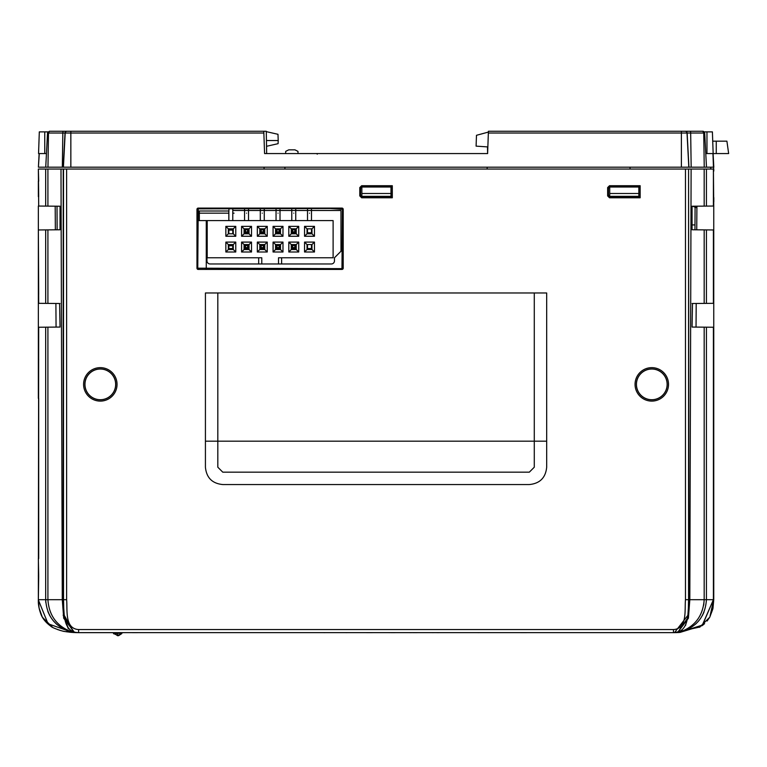 <?xml version="1.0" encoding="UTF-8"?>
<svg xmlns="http://www.w3.org/2000/svg" width="767" height="767" viewBox="0 0 767 767"><rect width="100%" height="100%" fill="white"/><g stroke="black" fill="none" stroke-linecap="round" stroke-linejoin="round"><path stroke-width="1.15" d="M38.695 294.461L38.35 229.966L38.695 303.32L45.675 303.387L45.675 229.899L47.918 229.879L47.918 303.406L45.675 303.387M668.517 384.372A16.73 16.73 0 0 1 651.787 401.103A16.73 16.73 0 0 1 635.057 384.372A16.73 16.73 0 0 1 651.787 367.642A16.73 16.73 0 0 1 668.517 384.372M636.351 384.372A15.436 15.436 0 0 0 651.787 399.808A15.436 15.436 0 0 0 667.223 384.372A15.436 15.436 0 0 0 651.787 368.937A15.436 15.436 0 0 0 636.351 384.372M636.447 384.372A15.35 15.35 0 0 0 651.787 399.722A15.35 15.35 0 0 0 667.137 384.372A15.35 15.35 0 0 0 651.787 369.032A15.35 15.35 0 0 0 636.447 384.372M117.044 384.372A16.73 16.73 0 0 1 100.314 401.103A16.73 16.73 0 0 1 83.584 384.372A16.73 16.73 0 0 1 100.314 367.642A16.73 16.73 0 0 1 117.044 384.372M84.878 384.372A15.436 15.436 0 0 0 100.314 399.808A15.436 15.436 0 0 0 115.75 384.372A15.436 15.436 0 0 0 100.314 368.937A15.436 15.436 0 0 0 84.878 384.372M84.964 384.372A15.35 15.35 0 0 0 100.314 399.722A15.35 15.35 0 0 0 115.654 384.372A15.35 15.35 0 0 0 100.314 369.032A15.35 15.35 0 0 0 84.964 384.372M38.695 558.549L38.695 398.341M688.871 169.047L691.115 169.047L689.821 599.698L688.402 618.231L677.817 632.248L676.619 632.459L677.817 632.248L687.692 617.962L688.929 599.698L688.574 169.047L688.574 599.698C688.018 611.299 689.974 632.507 673.474 632.65L679.246 632.478L702.514 625.047L713.406 599.698L702.102 625.651L679.965 632.43M38.695 196.678L38.35 169.047L38.695 206.045L45.675 206.102L45.675 169.047L66.624 169.047L66.624 599.698C67.592 609.727 64.447 628.739 78.627 629.554L673.474 629.554C687.654 628.739 684.519 609.727 685.477 599.698L704.183 599.698L704.183 327.164L713.751 327.25L713.751 599.698L713.003 608.078M38.695 181.204L38.35 169.047L45.675 169.047M47.918 169.047L47.918 206.122L45.675 206.102M45.675 229.899L38.35 229.966L38.35 398.341M38.695 359.426L38.695 360.039M38.695 575.557L38.35 558.558M38.695 576.17L38.35 599.698L39.098 608.058M38.35 576.17L38.35 575.566L38.35 576.17M38.35 181.194L38.35 196.688M685.477 599.698L685.477 169.047L688.574 169.047M360.557 188.26L359.8 187.57L361.65 185.71L362.417 186.4L360.557 188.26L360.557 195.077L362.417 196.937L391.908 196.937L392.311 197.781L392.301 185.71L361.65 185.71M391.017 186.4L362.417 186.4M391.007 186.065L392.301 185.71M391.908 186.065L391.908 196.937M362.417 196.937L361.65 197.781L392.311 197.781M361.65 197.781L359.79 195.921L360.557 195.077M359.8 187.57L359.79 195.921M330.203 208.499L342.437 209.324L341.967 268.642L197.761 268.191L198.212 208.854L330.203 208.499M205.422 467.208L205.422 441.178L217.818 441.178L217.818 467.208L222.775 472.165L529.326 472.165L534.283 467.208L534.283 292.975L546.679 292.975L546.679 467.208C545.653 477.745 539.863 483.526 529.326 484.552L222.775 484.552C212.238 483.526 206.457 477.745 205.422 467.208M198.212 269.428L341.967 269.428A1.237 1.237 0 0 0 343.213 268.191L343.213 209.324A1.237 1.237 0 0 0 341.967 208.087L198.212 208.087A1.237 1.237 0 0 0 196.975 209.324L196.975 268.191A1.237 1.237 0 0 0 198.212 269.428L198.212 268.642M685.477 169.047L66.624 169.047M610.273 196.937L609.506 197.781L607.646 195.921L608.413 195.077L610.273 196.937L639.4 196.937L640.167 197.781L640.157 185.71L609.506 185.71L610.273 186.4L608.413 188.26L608.413 195.077M609.506 197.781L640.167 197.781M638.863 186.065L640.157 185.71M639.764 186.065L639.764 196.937M638.863 186.4L610.273 186.4M608.413 188.26L607.646 187.57L609.506 185.71M607.646 187.57L607.646 195.921M77.966 632.65L64.649 631.481C64.227 631.787 52.194 628.058 50.795 626.198C46.135 622.823 42.904 618.998 41.121 614.712C40.229 612.402 37.986 606.16 38.35 599.698L38.695 327.241L38.35 599.698M71.552 632.382L69.461 632.181M38.714 600.81L48.053 623.782L72.75 632.468L78.493 632.65M39.117 608.145L42.31 617.128L51.303 626.524M51.341 626.553L52.377 627.166M57.688 629.592L58.206 629.784M59.222 630.119L60.497 630.493M60.574 630.522L62.712 631.068M62.769 631.078L64.658 631.481M65.713 631.672L71.925 632.411M75.588 632.602L78.627 632.65L74.284 632.248L63.699 618.212L62.28 599.698L47.918 599.698C49.021 615.757 57.065 626.514 72.069 631.989L72.069 631.989C55.646 627.492 46.845 616.726 45.675 599.698L45.675 327.183L38.35 327.25M76.479 632.583L69.413 631.308M71.12 631.787L69.001 631.212M66.71 630.416L61.801 628.029M56.796 624.386L53.306 620.791M50.497 616.86L47.813 611.366M45.675 327.183L47.918 327.164L47.918 599.698L38.695 599.698M78.09 632.641L73.757 632.286M63.23 169.047L63.172 599.698L64.418 618.039L74.284 632.248L75.482 632.459M674.049 632.641L78.627 632.65C62.127 632.497 64.083 611.299 63.527 599.698L62.28 599.698L60.996 169.047M524.916 632.65L520.601 632.65M523.123 632.65L525.654 632.65M526.133 632.65L523.113 632.65M323.914 632.65L325.112 632.65M345.869 632.65L347.058 632.65M367.824 632.65L369.013 632.65M392.838 632.65L395.168 632.65M392.742 632.65L391.64 632.65M392.781 632.65L393.922 632.65M413.058 632.65L417.123 632.65M439.069 632.65L436.864 632.65M432.214 632.65L433.451 632.65M437.832 632.65L436.653 632.65M675.804 632.564L680.041 631.989C695.017 626.543 703.071 615.776 704.183 599.698L706.426 599.698C705.256 616.726 696.455 627.492 680.041 631.989L682.668 631.308M687.692 629.429L690.271 628.048M695.621 624.098L698.306 621.356M702.294 615.671L703.943 612.239M713.406 206.045L713.406 169.047L706.426 169.047L706.426 206.102L713.751 206.035L713.751 229.966L706.426 229.899L706.426 303.387L713.751 303.32L713.751 327.25M713.751 229.966L713.751 303.32M696.743 229.812L696.915 206.189M692.994 206.218L706.426 206.102M713.406 169.047L713.751 206.035M63.162 615.105L68.33 628.844M70.037 630.369L72.031 631.519M68.627 628.882L64.505 618.49M688.095 615.383L685.573 625.441M682.064 630.273L677.817 632.248M64.351 615.489L73.469 632.008M674.5 632.631L687.75 615.489M674.289 632.641L700.07 626.965M704.183 599.765L703.722 605.096M713.387 600.81L710.108 615.776M673.474 629.554L673.474 632.65L677.098 632.583M702.102 625.661L702.821 625.124M702.879 625.086L704.614 623.648M707.107 621.049L709.782 617.147L712.773 609.171M712.773 609.161L712.994 608.087M409.588 632.65L411.611 632.65M411.802 632.65L410.824 632.65M413.864 632.65L412.665 632.65M389.847 632.65L388.869 632.65M391.908 632.65L390.71 632.65M372.455 632.65L366.434 632.65M523.247 632.65L525.366 632.65M526.795 632.65L522.432 632.65M477.831 632.65L479.078 632.65M133.007 632.65L132.106 632.65M133.736 632.65L132.212 632.65M132.892 632.65L136.516 632.65M136.047 632.65L134.8 632.65M134.455 632.65L137.571 632.65M134.58 632.65L135.644 632.65M90.995 632.65L92.213 632.65M82.98 632.65L81.724 632.65M70.554 631.644L69.816 631.452M64.466 629.458L61.83 628.048M56.48 624.098L53.795 621.356M49.807 615.671L48.158 612.239M45.79 602.478L45.675 599.698M69.529 631.366L70.286 631.577M38.35 294.48L38.35 303.32M38.35 206.035L38.35 229.966M55.358 229.812L55.186 206.189M59.615 303.511L60.037 327.058L47.918 327.164M47.918 206.122L60.037 206.227L60.037 229.774L59.232 229.784M60.037 229.774L47.918 229.879M59.107 206.218L60.037 206.227M47.918 303.406L60.037 303.511M56.068 327.087L55.895 303.473M704.183 206.122L704.183 169.047L691.115 169.047M704.183 169.047L706.426 169.047M673.771 632.65L676.619 632.459M706.426 327.183L706.426 599.698L713.406 599.698L713.406 327.241M704.183 327.164L692.064 327.058L692.486 303.511M696.033 327.087L696.206 303.473M692.064 303.511L706.426 303.387M706.426 229.899L692.879 229.784M692.064 229.774L692.064 206.227M206.275 257.089L206.956 257.77L206.956 260.866A3.097 3.097 0 0 0 210.053 263.963L278.517 263.963L278.517 257.77L333.108 257.77L333.108 220.589L197.752 220.589L207.205 220.589L207.205 257.77L261.787 257.77L261.787 263.963M342.427 249.812L334.47 257.77L334.47 260.866A3.097 3.097 0 0 1 331.373 263.963A3.097 3.097 0 0 0 334.47 260.866M278.517 263.963L331.373 263.963M210.053 263.963A3.097 3.097 0 0 1 206.956 260.866M57.007 206.198L57.132 229.803M695.084 207.157L694.969 229.803L694.998 224.932L692.064 224.932M117.667 632.65L117.667 635.747L122.308 632.65L123.861 632.65L111.464 632.65M63.287 131.253L266.274 131.253L266.667 153.563L285.64 153.563L285.717 151.348L288.737 149.843L294.94 149.843L297.96 151.348L298.037 153.563L316.646 153.563L317.27 154.157M488.397 132.077L476.48 135.299L476.096 146.142L487.496 146.9L487.611 153.563L460.363 153.563M278.095 143.669L278.21 140.543L266.437 140.543L278.21 140.543L278.095 143.669L266.542 146.296M278.21 140.543L277.99 134.302L266.283 131.636M284.883 167.187L284.94 169.047M264.097 167.187L264.03 169.047M713.751 197.407A0.623 0.623 0 0 1 713.809 197.675L713.809 201.894A0.623 0.623 0 0 1 713.751 202.152M704.537 132.355L702.84 131.253L703.502 131.368L702.84 131.253L703.751 133.017L704.24 167.187L38.408 167.187L39.27 153.563L46.442 153.563M691.172 167.187L690.674 133.017L488.358 133.017L488.426 131.253L690.166 131.253A1.86 0.508 90 0 1 690.674 133.017L704.7 133.017L706.484 167.187L704.24 167.187M487.17 167.187L487.103 169.047M630.014 167.187L630.081 169.047M488.358 133.017L487.611 153.563M690.166 131.253L702.84 131.253M716.253 141.166L716.253 153.563L728.65 153.563L726.905 141.166L712.725 141.166L713.157 153.563L705.774 153.563L706.484 167.187L713.809 167.187L713.099 153.563L713.751 171.175M713.799 169.449L713.78 170.504M710.75 167.187L710.712 169.047M696.906 207.847L692.63 206.227M39.127 153.563L38.408 167.187L39.27 153.563L38.551 153.563L39.309 131.876L47.995 131.876M263.8 131.253L263.858 133.017L47.525 133.017L49.376 131.253L51.83 131.253M45.732 167.187L47.525 133.017L49.376 131.253L66.873 131.253A1.86 1.86 -90 0 0 65.022 133.017L63.23 167.187M47.976 167.187L48.474 133.017L49.376 131.253M263.858 133.017L264.577 153.563L487.649 153.563M452.961 153.563L450.593 153.563M437.947 153.563L383.375 153.563M375.983 153.563L357.652 153.563M344.997 153.563L320.347 153.563M390.978 193.485L390.978 196.314L361.861 196.314L361.861 193.485L390.978 193.485L390.978 187.023L361.861 187.023L361.861 193.485M638.834 193.485L638.834 196.314L609.717 196.314L609.717 193.485L638.834 193.485L638.834 187.023L609.717 187.023L609.717 193.485M38.551 153.563L39.309 131.876M704.231 131.876L712.399 131.876L713.157 153.563L716.253 153.563M712.725 141.166L712.399 131.876M228.825 213.159L197.752 213.159C201.28 213.159 201.28 213.159 197.752 213.159L228.825 213.159M246.552 213.159C242.372 213.159 242.372 213.159 246.552 213.159C250.723 213.159 250.723 213.159 246.552 213.159C242.372 213.159 242.372 213.159 246.552 213.159C250.723 213.159 250.723 213.159 246.552 213.159C242.372 213.159 242.372 213.159 246.552 213.159C250.723 213.159 250.723 213.159 246.552 213.159C242.372 213.159 242.372 213.159 246.552 213.159C250.723 213.159 250.723 213.159 246.552 213.159M262.285 213.159C258.105 213.159 258.105 213.159 262.285 213.159C266.465 213.159 266.465 213.159 262.285 213.159C258.105 213.159 258.105 213.159 262.285 213.159C266.465 213.159 266.465 213.159 262.285 213.159C258.105 213.159 258.105 213.159 262.285 213.159C266.465 213.159 266.465 213.159 262.285 213.159C258.105 213.159 258.105 213.159 262.285 213.159C266.465 213.159 266.465 213.159 262.285 213.159M278.028 213.159C273.848 213.159 273.848 213.159 278.028 213.159C282.208 213.159 282.208 213.159 278.028 213.159C273.848 213.159 273.848 213.159 278.028 213.159C282.208 213.159 282.208 213.159 278.028 213.159C273.848 213.159 273.848 213.159 278.028 213.159C282.208 213.159 282.208 213.159 278.028 213.159C273.848 213.159 273.848 213.159 278.028 213.159C282.208 213.159 282.208 213.159 278.028 213.159M293.761 213.159C289.581 213.159 289.581 213.159 293.761 213.159C297.941 213.159 297.941 213.159 293.761 213.159C289.581 213.159 289.581 213.159 293.761 213.159C297.941 213.159 297.941 213.159 293.761 213.159C289.581 213.159 289.581 213.159 293.761 213.159C297.941 213.159 297.941 213.159 293.761 213.159C289.581 213.159 289.581 213.159 293.761 213.159C297.941 213.159 297.941 213.159 293.761 213.159M232.765 213.159L234.06 213.159L232.765 213.159M198.03 213.159L197.752 213.159C201.28 213.159 201.28 213.159 197.752 213.159L198.03 213.159M309.504 213.159C305.324 213.159 305.324 213.159 309.504 213.159C313.684 213.159 313.684 213.159 309.504 213.159C305.324 213.159 305.324 213.159 309.504 213.159C313.684 213.159 313.684 213.159 309.504 213.159C305.324 213.159 305.324 213.159 309.504 213.159C313.684 213.159 313.684 213.159 309.504 213.159C305.324 213.159 305.324 213.159 309.504 213.159C313.684 213.159 313.684 213.159 309.504 213.159M232.794 210.494L340.979 210.494L340.979 251.26M199.334 220.589L199.334 210.992M275.976 228.834L275.976 232.861L280.07 232.861L280.07 228.834M244.5 228.834L244.5 232.861L248.594 232.861L248.594 228.834M275.976 244.568L275.976 248.604L280.07 248.604L280.07 244.568M260.243 244.568L260.243 248.604L264.327 248.604L264.327 244.568M244.5 244.568L244.5 248.604L248.594 248.604L248.594 244.568M291.719 244.568L291.719 248.604L295.813 248.604L295.813 244.568M260.243 228.834L260.243 232.861L264.327 232.861L264.327 228.834M291.719 228.834L291.719 232.861L295.813 232.861L295.813 228.834M276.043 248.537L276.043 244.568L276.043 248.537L280.013 248.537L280.013 244.568L280.013 248.537L276.043 248.537L276.973 247.607L279.083 247.607L280.013 248.537M276.043 208.499L276.043 220.589L276.043 208.499M276.043 228.834L276.043 233.791L276.043 228.834L276.043 232.804L276.043 228.834L276.973 229.764L279.083 229.764L279.083 231.874L280.013 232.804L276.043 232.804L280.013 232.804L280.013 228.834L280.013 232.804M280.013 220.589L280.013 208.499L280.013 220.589M276.043 244.568L276.973 245.498L279.083 245.498L279.083 247.607M280.013 244.568L279.083 245.498M276.973 245.498L276.973 247.607M261.231 245.498L263.34 245.498L263.34 247.607L261.231 247.607L261.231 245.498L260.301 244.568L260.301 248.537L264.27 248.537L264.27 244.568L264.27 248.537L260.301 248.537L260.301 244.568M264.27 208.499L264.27 220.589L264.27 208.499M264.27 228.834L264.27 233.791L264.27 228.834L264.27 232.804L260.301 232.804L260.301 228.834L260.301 233.791L260.301 228.834L260.301 232.804L264.27 232.804L264.27 228.834L263.34 229.764L263.34 231.874L264.27 232.804M260.301 208.499L260.301 220.589L260.301 208.499M264.27 244.568L263.34 245.498M292.706 247.607L291.776 248.537L295.746 248.537L295.746 244.568L295.746 248.537L294.816 247.607L292.706 247.607L292.706 245.498L294.816 245.498L294.816 247.607M291.776 248.537L291.776 244.568L291.776 248.537L295.746 248.537M291.776 208.499L291.776 220.589L291.776 208.499M291.776 228.834L291.776 233.791L291.776 228.834L291.776 232.804L291.776 228.834L292.706 229.764L294.816 229.764L294.816 231.874L295.746 232.804L291.776 232.804L295.746 232.804L295.746 228.834L295.746 232.804M295.746 220.589L295.746 208.499L295.746 220.589M291.776 244.568L292.706 245.498M295.746 244.568L294.816 245.498M245.498 245.498L247.597 245.498L247.597 247.607L245.498 247.607L245.498 245.498L244.568 244.568L244.568 248.537L244.568 244.568M248.527 244.568L248.527 248.537L248.527 244.568L247.597 245.498M248.527 233.791L248.527 228.834L248.527 233.791M248.527 220.589L248.527 208.499L248.527 220.589M244.568 208.499L244.568 220.589L244.568 208.499M244.568 228.834L244.568 233.791L244.568 228.834L244.568 232.804L244.568 228.834L245.498 229.764L247.597 229.764L247.597 231.874L248.527 232.804L244.568 232.804L248.527 232.804L248.527 228.834L248.527 232.804M244.568 248.537L248.527 248.537L244.568 248.537M260.301 228.834L261.231 229.764L263.34 229.764M261.231 229.764L261.231 231.874L263.34 231.874M261.231 231.874L260.301 232.804M248.527 228.834L247.597 229.764M245.498 229.764L245.498 231.874L247.597 231.874M245.498 231.874L244.568 232.804M295.746 228.834L294.816 229.764M292.706 229.764L292.706 231.874L294.816 231.874M292.706 231.874L291.776 232.804M280.013 228.834L279.083 229.764M276.973 229.764L276.973 231.874L279.083 231.874M276.973 231.874L276.043 232.804M311.488 220.589L311.488 208.499L311.488 220.589M311.488 228.834L311.488 233.791L311.488 228.834L311.488 232.804L307.519 232.804L307.519 228.834L307.519 233.791L307.519 228.834M307.519 208.499L307.519 220.589L307.519 208.499M228.825 210.992L228.825 220.589M228.825 228.834L228.825 233.791M232.794 208.499L232.765 220.589M232.794 228.834L232.794 233.791L232.765 228.834L232.765 230.071L228.854 230.071L228.854 233.791M228.854 244.568L228.854 245.191L232.765 245.191L232.765 244.568L232.794 248.537L228.825 248.537L228.825 244.568M311.488 244.568L311.488 248.537L307.519 248.537L307.519 244.568M258.69 257.77L258.69 263.963M281.623 263.963L281.623 257.77M249.026 249.534L244.069 249.534L244.069 244.568L249.026 244.568L249.026 249.534L251.509 252.007L241.586 252.007L241.586 242.094L251.509 242.094L249.026 244.568M244.069 244.568L241.586 242.094M241.586 252.007L244.069 249.534M251.509 242.094L251.509 252.007M264.768 249.534L259.812 249.534L259.812 244.568L264.768 244.568L264.768 249.534L267.242 252.007L257.328 252.007L257.328 242.094L267.242 242.094L264.768 244.568M259.812 244.568L257.328 242.094M257.328 252.007L259.812 249.534M267.242 242.094L267.242 252.007M280.501 249.534L275.545 249.534L275.545 244.568L280.501 244.568L280.501 249.534L282.985 252.007L273.071 252.007L273.071 242.094L282.985 242.094L280.501 244.568M275.545 244.568L273.071 242.094M273.071 252.007L275.545 249.534M282.985 242.094L282.985 252.007M296.244 249.534L291.287 249.534L291.287 244.568L296.244 244.568L296.244 249.534L298.718 252.007L288.804 252.007L288.804 242.094L298.718 242.094L296.244 244.568M291.287 244.568L288.804 242.094M288.804 252.007L291.287 249.534M298.718 242.094L298.718 252.007M249.026 233.791L244.069 233.791L244.069 228.834L249.026 228.834L249.026 233.791L251.509 236.265L241.586 236.265L241.586 226.351L251.509 226.351L249.026 228.834M244.069 228.834L241.586 226.351M241.586 236.265L244.069 233.791M251.509 226.351L251.509 236.265M264.768 233.791L259.812 233.791L259.812 228.834L264.768 228.834L264.768 233.791L267.242 236.265L257.328 236.265L257.328 226.351L267.242 226.351L264.768 228.834M259.812 228.834L257.328 226.351M257.328 236.265L259.812 233.791M267.242 226.351L267.242 236.265M280.501 233.791L275.545 233.791L275.545 228.834L280.501 228.834L280.501 233.791L282.985 236.265L273.071 236.265L273.071 226.351L282.985 226.351L280.501 228.834M275.545 228.834L273.071 226.351M273.071 236.265L275.545 233.791M282.985 226.351L282.985 236.265M296.244 233.791L291.287 233.791L291.287 228.834L296.244 228.834L296.244 233.791L298.718 236.265L288.804 236.265L288.804 226.351L298.718 226.351L296.244 228.834M291.287 228.834L288.804 226.351M288.804 236.265L291.287 233.791M298.718 226.351L298.718 236.265M311.977 233.791L311.977 228.834L307.021 228.834L307.021 233.791L311.977 233.791L314.46 236.265L304.547 236.265L304.547 226.351L314.46 226.351L311.977 228.834M307.021 233.791L304.547 236.265M307.021 228.834L304.547 226.351M314.46 226.351L314.46 236.265M233.283 249.534L233.283 244.568L228.326 244.568L228.326 249.534L233.283 249.534L235.766 252.007L225.853 252.007L225.853 242.094L235.766 242.094L233.283 244.568M228.326 249.534L225.853 252.007M228.326 244.568L225.853 242.094M235.766 242.094L235.766 252.007M233.283 233.791L233.283 228.834L228.326 228.834L228.326 233.791L233.283 233.791L235.766 236.265L225.853 236.265L225.853 226.351L235.766 226.351L233.283 228.834M228.326 233.791L225.853 236.265M228.326 228.834L225.853 226.351M235.766 226.351L235.766 236.265M314.46 242.094L314.46 252.007L304.547 252.007L304.547 242.094L314.46 242.094L311.977 244.568L307.021 244.568L304.547 242.094M314.46 252.007L311.977 249.534L311.977 244.568M307.021 244.568L307.021 249.534L304.547 252.007M307.021 249.534L311.977 249.534M228.854 210.992L228.854 220.589M228.854 228.834L228.854 230.071M232.765 245.814L232.765 248.287L232.765 245.814L228.854 245.814L228.854 245.191M206.275 268.642L206.275 220.589M197.742 210.992L228.93 210.992L228.93 208.499M228.93 169.047L105.002 169.047M546.679 441.178L217.818 441.178L217.818 292.975L534.283 292.975M205.422 441.178L205.422 292.975L217.818 292.975M342.427 268.191L343.213 268.191M341.967 268.642L341.967 269.428M342.437 209.324L343.213 209.324M341.967 208.854L341.967 208.087M198.212 208.854L198.212 208.087M197.742 209.324L196.975 209.324M197.761 268.191L196.975 268.191M66.624 599.698L63.527 599.698L63.527 169.047M78.627 629.554L78.627 632.65L72.74 632.478M713.406 303.32L713.406 229.956M704.183 303.406L704.183 229.879M685.286 131.253A1.86 1.86 90 0 1 687.136 133.017L688.929 167.187M685.171 131.253A1.86 1.86 90 0 1 687.021 133.017L688.814 167.187M681.384 131.253L681.384 167.187M712.946 153.563L713.463 167.187M70.842 131.253L70.842 167.187M67.055 131.253A1.86 1.86 -90 0 0 65.195 133.017L63.412 167.187M63.345 131.253A1.86 0.508 -90 0 0 62.827 133.017L62.338 167.187M44.754 153.563L44.754 131.876M706.963 153.563L706.963 131.876M679.246 632.478L678.268 632.535M699.533 627.272L709.676 617.33M42.425 617.33L52.568 627.272M76.048 632.545L78.56 632.65M121.78 633.609L118.626 635.651L121.78 633.609M118.425 635.69L113.458 633.484L118.425 635.69M113.027 632.67L117.667 635.747M122.221 632.861L113.698 633.81"/></g></svg>
